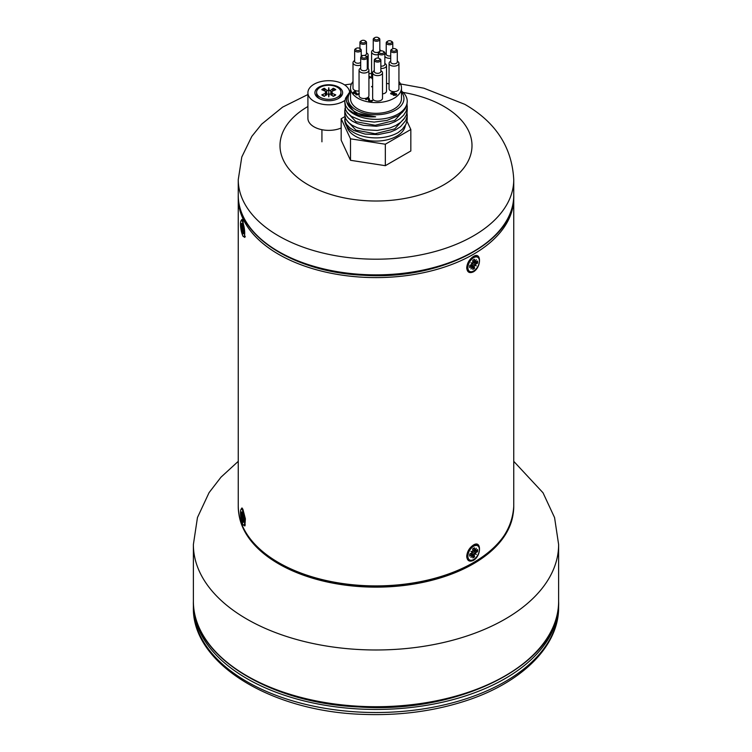 <?xml version="1.0" encoding="UTF-8"?>
<svg xmlns="http://www.w3.org/2000/svg" width="752" height="752" viewBox="0 0 752 752"><rect width="100%" height="100%" fill="white"/><g stroke="black" fill="none" stroke-linecap="round" stroke-linejoin="round"><path stroke-width="1.13" d="M241.025 509.32L241.965 507.938L242.943 509.405L245.387 518.852L244.861 525.968L242.943 524.736L242.417 523.354M473.403 256.517C481.524 251.196 481.524 267.261 473.403 271.857C469.38 273.596 467.152 272.243 466.729 267.787C467.152 263.012 469.38 259.252 473.403 256.517L474.211 256.103M466.785 268.68L466.729 267.787M241.025 220.778L241.965 219.405L242.943 220.862L244.861 237.425L242.943 236.203L242.417 234.821M473.403 545.059C481.524 539.739 481.524 555.803 473.403 560.39C469.38 562.139 467.152 560.776 466.729 556.33C467.152 551.554 469.38 547.794 473.403 545.059L474.211 544.645M466.785 557.223L466.729 556.33M407.039 112.48L407.086 116.4L405.676 120.64L400.59 126.599L395.712 129.776L390.551 132.014L377.955 134.627L365.011 134.072L353.919 130.519L349.633 127.727L346.578 124.409L345.093 121.213L345.027 116.71M344.773 118.825L344.773 119.869A31.227 18.029 0 0 0 353.919 132.615A31.227 18.029 0 0 0 398.081 132.615L402.442 129.156L405.93 124.334L407.161 120.085L407.227 114.605M407.039 104.03L407.152 107.47L406.118 111.258L403.542 115.3L399.603 118.91L395.101 121.636L389.151 124.024L376.395 126.27L363.564 125.349L357.529 123.648L352.34 121.185L348.411 118.158L346.334 115.564L344.914 111.935L345.027 108.26M344.773 110.375L344.811 115.366L345.911 119.032L348.505 122.463L351.964 125.161L357.444 127.831L364.363 129.72L377.25 130.434L389.921 127.99L395.778 125.509L400.637 122.322L403.937 119.032L406.334 114.953L407.199 111.146L407.227 106.145M350.526 91.33A29.413 16.986 0 0 0 346.587 99.828A29.413 16.986 0 0 0 355.198 111.832A29.413 16.986 0 0 0 375.633 116.804C367.521 117.284 360.415 116.146 354.295 113.392L348.035 109.322A31.227 18.029 0 0 0 353.919 114.05A31.227 18.029 0 0 0 387.947 117.961A31.227 18.029 0 0 0 407.227 101.304A31.227 18.029 0 0 0 404.097 93.436L401.474 90.926M348.035 109.322L345.657 105.853L344.773 101.821L345.591 98.127L348.082 94.47M344.773 101.924L345.525 109.773L347.8 113.27L351.466 116.391L361.383 120.611L374.148 122.097L387.083 120.386L398.071 115.723L402.414 112.274L405.178 108.814L406.917 104.622L407.217 101.595M401.474 91.998A27.937 16.13 180 0 1 391.877 111.888A27.937 16.13 180 0 1 356.241 110.027A27.937 16.13 180 0 1 350.526 91.998M346.587 101.793L355.076 112.809L375.633 116.804M405.319 125.49A29.413 16.986 180 0 1 376.705 141.094A29.413 16.986 180 0 1 346.832 126.298M346.728 120.386L355.95 130.152L375.154 133.734L394.781 128.855L405.046 117.472M398.936 84.318L399.97 84.356L398.936 84.948M399.735 84.487L398.936 84.591M395.721 94.122L395.637 95.231L395.721 94.385L395.637 95.231L394.114 95.269L393.653 94.461L394.114 95.269L395.637 94.968L395.721 94.122L393.653 94.197L394.114 94.996L393.653 94.197M393.052 93.85L394.02 93.897L393.559 92.74L391.689 92.703L391.707 93.709L393.052 93.85L394.02 93.624L393.559 92.74M391.689 92.703L391.707 93.972L391.689 92.966L391.707 93.972L393.052 94.122M394.565 93.511L396.276 93.718L396.097 95.231L393.512 95.354L393.127 94.31L391.125 94.113L390.561 93.333L392.751 92.017L394.142 92.355L394.565 93.784L394.142 92.628L392.751 92.28L390.57 93.464M393.512 95.354L393.042 94.79M396.736 94.517L396.276 93.718L396.755 94.385M396.276 93.981L394.565 93.784L394.142 92.628M368.912 77.841L369.815 77.324L368.912 76.798M369.815 77.324L368.912 78.114M368.912 76.102L370.962 77.296L368.912 78.471M370.736 77.428L368.912 76.366M372.644 86.593L371.507 86.706L372.644 86.048M372.644 86.311L371.732 86.837M371.939 100.392L372.832 100.354L371.92 101.2L369.26 101.257L368.574 100.589L368.414 98.362L366.139 99.678L365.594 99.367L368.461 97.713L369.862 100.881L371.939 100.392L371.432 101.125L369.862 101.144L369.119 98.098M368.414 98.362L368.395 100.035M372.691 100.542L371.939 100.665M369.11 98.352L368.461 97.986L365.829 99.499M357.2 94.414L358.422 93.699L357.2 94.677L356.448 94.526L356.617 93.53L356.448 94.526L357.2 94.677M356.617 93.267L356.448 94.263L356.824 93.145L356.307 92.844L355.179 93.577L353.76 92.787L354.201 92.223L354.22 93.079L356.307 92.844M359.324 93.643L357.153 94.921L355.884 94.667L355.658 93.539L353.543 93.417L352.904 92.581L355.179 91.105L355.837 91.481L353.75 92.759M354.201 91.96L353.76 92.515M355.489 91.547L353.628 91.941L352.904 92.844M359.052 93.756L358.422 93.962M358.422 93.699L359.052 93.483M398.936 81.489A25.474 14.702 180 0 1 401.474 87.881A25.474 14.702 180 0 1 385.748 101.473A25.474 14.702 180 0 1 357.99 98.286A25.474 14.702 180 0 1 350.526 87.881A25.474 14.702 180 0 1 352.998 81.564M368.912 73.762A25.474 14.702 180 0 1 371.591 73.395M398.936 63.3L398.936 88.792A4.926 2.848 180 0 1 395.89 91.424A4.926 2.848 180 0 1 390.523 90.804A4.926 2.848 180 0 1 389.075 88.792L389.075 63.3A4.926 2.848 0 0 0 390.523 65.311A4.926 2.848 0 0 0 395.89 65.932A4.926 2.848 0 0 0 398.936 63.3A4.926 2.848 0 0 0 397.498 61.288L397.291 61.175M389.075 83.782A4.926 2.848 180 0 1 386.509 83.209M372.644 79.204A4.926 2.848 180 0 1 371.591 77.456L371.591 51.954A4.926 2.848 0 0 0 373.039 53.965A4.926 2.848 0 0 0 378.294 54.614M359.052 90.964A4.926 2.848 180 0 1 354.446 90.202A4.926 2.848 180 0 1 352.998 88.191L352.998 62.689A4.926 2.848 0 0 0 354.446 64.71A4.926 2.848 0 0 0 360.697 65.048M368.912 70.19L368.912 95.683A4.926 2.848 180 0 1 365.867 98.315A4.926 2.848 180 0 1 360.499 97.694A4.926 2.848 180 0 1 359.052 95.683L359.052 70.19A4.926 2.848 0 0 0 360.499 72.201A4.926 2.848 0 0 0 365.867 72.812A4.926 2.848 0 0 0 368.912 70.19A4.926 2.848 0 0 0 367.465 68.169L367.267 68.056M380.86 68.423A4.926 2.848 0 0 0 386.509 65.612L386.509 91.105A4.926 2.848 180 0 1 382.505 93.897M382.505 72.784L382.505 98.277A4.926 2.848 180 0 1 379.459 100.909A4.926 2.848 180 0 1 374.092 100.298A4.926 2.848 180 0 1 372.644 98.277L372.644 72.784A4.926 2.848 0 0 0 374.092 74.796A4.926 2.848 0 0 0 379.459 75.416A4.926 2.848 0 0 0 382.505 72.784A4.926 2.848 0 0 0 381.057 70.773L380.86 70.66M346.738 111.935L355.959 121.702L375.163 125.274L394.791 120.395L405.055 109.012M401.474 87.881L401.474 98.615A25.474 14.702 180 0 1 385.748 112.208A25.474 14.702 180 0 1 357.99 109.021A25.474 14.702 180 0 1 350.526 98.615L350.526 87.881M356.307 48.335L355.602 48.739A3.29 1.899 0 0 0 354.643 50.083A3.29 1.899 0 0 0 355.602 51.418A3.29 1.899 0 0 0 359.193 51.832A3.29 1.899 0 0 0 361.214 50.083A3.29 1.899 0 0 0 360.255 48.739L359.559 48.335A2.303 1.325 180 0 1 359.559 50.215A2.303 1.325 180 0 1 356.307 50.215A2.303 1.325 180 0 1 356.307 48.335A2.303 1.325 180 0 1 359.559 48.335M360.697 62.378A3.29 1.899 180 0 1 355.602 62.689A3.29 1.899 180 0 1 354.643 61.354L354.643 50.083M362.351 55.827L361.656 56.231A3.29 1.899 0 0 0 360.697 57.575A3.29 1.899 0 0 0 361.656 58.919A3.29 1.899 0 0 0 365.237 59.323A3.29 1.899 0 0 0 367.267 57.575A3.29 1.899 0 0 0 366.309 56.231L365.613 55.827A2.303 1.325 180 0 1 365.613 57.707A2.303 1.325 180 0 1 362.351 57.707A2.303 1.325 180 0 1 362.351 55.827A2.303 1.325 180 0 1 365.613 55.827M367.267 57.575L367.267 68.846A3.29 1.899 180 0 1 365.237 70.594A3.29 1.899 180 0 1 361.656 70.19A3.29 1.899 180 0 1 360.697 68.846L360.697 57.575M375.953 58.43L375.248 58.835A3.29 1.899 0 0 0 374.289 60.169A3.29 1.899 0 0 0 375.248 61.514A3.29 1.899 0 0 0 378.829 61.927A3.29 1.899 0 0 0 380.86 60.169A3.29 1.899 0 0 0 379.901 58.835L379.205 58.43A2.303 1.325 180 0 1 379.205 60.31A2.303 1.325 180 0 1 375.953 60.31A2.303 1.325 180 0 1 375.953 58.43A2.303 1.325 180 0 1 379.205 58.43M380.86 60.169L380.86 71.449A3.29 1.899 180 0 1 378.829 73.198A3.29 1.899 180 0 1 375.248 72.784A3.29 1.899 180 0 1 374.289 71.449L374.289 60.169M379.948 51.249L379.252 51.653A3.29 1.899 0 0 0 378.294 52.997A3.29 1.899 0 0 0 379.252 54.341A3.29 1.899 0 0 0 382.834 54.746A3.29 1.899 0 0 0 384.864 52.997A3.29 1.899 0 0 0 383.905 51.653L383.2 51.249A2.303 1.325 180 0 1 383.2 53.129A2.303 1.325 180 0 1 379.948 53.129A2.303 1.325 180 0 1 379.948 51.249A2.303 1.325 180 0 1 383.2 51.249M384.864 52.997L384.864 64.268A3.29 1.899 180 0 1 380.86 66.12M361.59 40.655L360.894 41.059A3.29 1.899 0 0 0 359.935 42.394A3.29 1.899 0 0 0 360.894 43.738A3.29 1.899 0 0 0 364.476 44.152A3.29 1.899 0 0 0 366.506 42.394A3.29 1.899 0 0 0 365.538 41.059L364.842 40.655A2.303 1.325 180 0 1 364.842 42.535A2.303 1.325 180 0 1 361.59 42.535A2.303 1.325 180 0 1 361.59 40.655A2.303 1.325 180 0 1 364.842 40.655M366.506 42.394L366.506 53.665A3.29 1.899 180 0 1 364.325 55.451M363.019 55.563A3.29 1.899 180 0 1 361.214 55.178M374.9 37.6L374.205 38.004A3.29 1.899 0 0 0 373.236 39.348A3.29 1.899 0 0 0 374.205 40.683A3.29 1.899 0 0 0 377.786 41.097A3.29 1.899 0 0 0 379.816 39.348A3.29 1.899 0 0 0 378.848 38.004L378.153 37.6A2.303 1.325 180 0 1 378.153 39.48A2.303 1.325 180 0 1 374.9 39.48A2.303 1.325 180 0 1 374.9 37.6A2.303 1.325 180 0 1 378.153 37.6M378.792 51.991A3.29 1.899 180 0 1 374.205 51.954A3.29 1.899 180 0 1 373.236 50.619L373.236 39.348M379.816 39.348L379.816 50.619A3.29 1.899 180 0 1 379.318 51.625M387.882 41.097L387.177 41.501A3.29 1.899 0 0 0 386.218 42.836A3.29 1.899 0 0 0 387.177 44.18A3.29 1.899 0 0 0 390.758 44.594A3.29 1.899 0 0 0 392.788 42.836A3.29 1.899 0 0 0 391.83 41.501L391.134 41.097A2.303 1.325 180 0 1 391.134 42.977A2.303 1.325 180 0 1 387.882 42.977A2.303 1.325 180 0 1 387.882 41.097A2.303 1.325 180 0 1 391.134 41.097M390.72 55.874A3.29 1.899 180 0 1 387.177 55.451A3.29 1.899 180 0 1 386.218 54.106L386.218 42.836M392.384 48.946L391.689 49.341A3.29 1.899 0 0 0 390.72 50.685A3.29 1.899 0 0 0 391.689 52.029A3.29 1.899 0 0 0 395.27 52.443A3.29 1.899 0 0 0 397.291 50.685A3.29 1.899 0 0 0 396.332 49.341L395.637 48.946A2.303 1.325 180 0 1 395.637 50.816A2.303 1.325 180 0 1 392.384 50.816A2.303 1.325 180 0 1 392.384 48.946A2.303 1.325 180 0 1 395.637 48.946M397.291 50.685L397.291 61.955A3.29 1.899 180 0 1 395.27 63.713A3.29 1.899 180 0 1 391.689 63.3A3.29 1.899 180 0 1 390.72 61.955L390.72 50.685M360.697 68.056L360.499 68.169A4.926 2.848 0 0 0 359.052 70.19M354.643 60.564L354.446 60.677A4.926 2.848 0 0 0 352.998 62.689M367.004 56.832A4.926 2.848 0 0 0 368.151 55.009A4.926 2.848 0 0 0 366.703 52.997L366.506 52.884M381.095 50.892A4.926 2.848 0 0 0 380.014 49.942L379.816 49.829M373.236 49.829L373.039 49.942A4.926 2.848 0 0 0 371.591 51.954M384.864 56.419A4.926 2.848 0 0 0 386.02 57.462A4.926 2.848 0 0 0 390.72 58.214M386.218 53.326L386.02 53.439A4.926 2.848 0 0 0 384.864 54.492M390.72 61.175L390.523 61.288A4.926 2.848 0 0 0 389.075 63.3M386.509 65.612A4.926 2.848 0 0 0 385.062 63.6L384.864 63.478M374.289 70.66L374.092 70.773A4.926 2.848 0 0 0 372.644 72.784M341.173 118.722L341.173 140.192L350.507 160.298L385.334 165.684L410.827 150.973L410.827 129.504L385.334 144.215L350.507 138.829L341.173 118.722L344.989 116.522M406.982 121.222L410.827 129.504M385.334 144.215L385.334 165.684M350.507 138.829L350.507 160.298M318.98 98.409A13.856 7.999 180 0 1 317.842 97.675A13.856 7.999 180 0 1 319.384 86.865A13.856 7.999 180 0 1 338.165 86.865A13.856 7.999 180 0 1 339.707 97.675A13.856 7.999 180 0 1 318.98 98.409M341.173 128.009A20.868 12.051 180 0 1 314.016 126.834A20.868 12.051 180 0 1 307.906 118.318L307.906 92.759A20.868 12.051 0 0 0 314.016 101.276A20.868 12.051 0 0 0 344.905 100.401M349.642 92.28A96.002 55.432 180 0 0 349.633 92.289A20.868 12.051 0 0 0 328.38 80.708A20.868 12.051 0 0 0 307.906 92.759M332.243 92.505L332.036 92.515A1.053 0.611 0 0 0 332.234 93.389L332.111 95.419M328.389 94.169L328.774 94.931L329.16 94.169L328.774 96.848L328.389 94.169A1.053 0.611 0 0 0 326.876 94.282L324.291 96.331A8.31 4.803 0 0 1 321.781 94.884L325.325 93.389A1.053 0.611 0 0 0 325.513 92.515L325.306 92.505M329.16 90.409L328.389 90.409L328.774 87.74L329.16 90.409A1.053 0.611 0 0 0 330.683 90.296L331.04 94.564M328.774 87.74L328.774 95.861M328.774 96.848L328.774 94.931M325.513 92.064A1.053 0.611 0 0 0 325.325 91.189L321.781 89.704A8.31 4.803 0 0 1 324.291 88.247L325.08 91.086M332.469 91.086L333.258 88.247L330.683 90.296M329.16 94.169A1.053 0.611 0 0 1 330.683 94.282L333.258 96.331A8.31 4.803 0 0 0 335.777 94.884L332.234 93.389M331.895 93.897L331.087 95.231M326.462 95.231L325.654 93.897M324.291 88.247L326.876 90.296A1.053 0.611 0 0 0 328.389 90.409M333.258 88.247A8.31 4.803 0 0 1 335.777 89.704L332.234 91.189A1.053 0.611 0 0 0 332.036 92.064M340.966 92.289A12.192 7.041 180 0 1 328.774 99.33A12.192 7.041 180 0 1 316.583 92.289A12.192 7.041 180 0 1 320.155 87.317A12.192 7.041 180 0 1 333.437 85.784A12.192 7.041 180 0 1 340.966 92.289L340.966 94.085A12.192 7.041 180 0 1 338.391 98.418A12.192 7.041 180 0 1 337.733 98.86M319.816 98.86A12.192 7.041 180 0 1 319.158 98.418A12.192 7.041 180 0 1 316.583 94.085L316.583 92.289M472.359 554.807L470.987 557.495L472.425 554.675L470.62 553.735M472.707 551.996L472.087 551.968L472.425 552.485L470.987 551.329L472.707 551.996L472.726 548.913A5.649 3.262 120 0 1 474.578 547.841L474.352 550.906L476.326 548.246L474.681 550.784M474.606 553.745L474.888 553.256L476.326 554.412L474.606 553.745L474.202 554.647L471.542 553.397M476.326 554.412L471.288 551.498M470.987 551.329L472.087 551.968M474.888 551.066L477.548 549.552A5.649 3.262 120 0 1 477.548 551.695L475.527 551.15M473.102 555.352L474.578 556.828L474.202 554.647M472.425 552.485L469.765 554.045A5.649 3.262 120 0 0 469.765 556.179L471.842 554.544M477.548 551.695L474.888 553.256M474.578 556.828A5.649 3.262 120 0 1 472.726 557.89L472.707 554.844M469.586 559.92A8.14 4.7 -60 0 1 469.586 550.52A8.14 4.7 -60 0 1 477.727 545.82A8.14 4.7 -60 0 1 479.409 549.543A8.14 4.7 -60 0 1 475.856 557.74A8.14 4.7 -60 0 1 469.586 559.92L468.449 559.262A8.14 4.7 -60 0 1 466.804 556.33A8.14 4.7 -60 0 1 466.766 555.596M472.933 545.35A8.14 4.7 -60 0 1 473.224 545.209A8.14 4.7 -60 0 1 476.589 545.162L477.727 545.82M472.359 266.264L470.987 268.962L472.425 266.142L470.62 265.202M472.707 263.454L472.087 263.426L472.425 263.952L470.987 262.786L472.707 263.454L472.726 260.38A5.649 3.262 120 0 1 474.578 259.308L474.352 262.363L476.326 259.703L474.681 262.241M474.606 265.212L474.888 264.713L476.326 265.879L474.606 265.212L474.202 266.114L471.542 264.864M476.326 265.879L471.288 262.965M470.987 262.786L472.087 263.426M474.888 262.523L477.548 261.019A5.649 3.262 120 0 1 477.548 263.153L475.527 262.617M473.102 266.819L474.578 268.285L474.202 266.114M472.425 263.952L469.765 265.512A5.649 3.262 120 0 0 469.765 267.646L471.842 266.001M477.548 263.153L474.888 264.713M474.578 268.285A5.649 3.262 120 0 1 472.726 269.357L472.707 266.302M469.586 271.378A8.14 4.7 -60 0 1 469.586 261.987A8.14 4.7 -60 0 1 477.727 257.287A8.14 4.7 -60 0 1 479.409 261.01A8.14 4.7 -60 0 1 475.856 269.197A8.14 4.7 -60 0 1 469.586 271.378L468.449 270.729A8.14 4.7 -60 0 1 466.804 267.797A8.14 4.7 -60 0 1 466.766 267.063M472.933 256.808A8.14 4.7 -60 0 1 473.224 256.676A8.14 4.7 -60 0 1 476.589 256.629L477.727 257.287M242.144 517.244L242.567 517.517L241.618 518.1L241.937 516.323L242.858 516.107M241.618 518.1L243.103 517.423M243.319 516.568L244.024 519.124A5.649 1.194 -98.8 0 1 244.024 521.258L243.122 518.983L243.573 522.32L243.075 519.312M242.266 514.979L241.618 511.933L242.257 514.951L242.858 514.556M242.257 517.799L242.257 520.882L242.84 520.422M242.943 516.445L242.943 513.362A5.649 1.194 -98.8 0 0 242.257 511.905L242.398 514.612M242.012 515.233L241.176 515.129L241.937 516.323M241.176 515.129A5.649 1.194 -98.8 0 1 241.176 512.986L242.144 515.054M242.257 520.882A5.649 1.194 -98.8 0 0 242.943 522.349L243.056 519.19M244.71 521.662A8.14 1.72 81.2 0 1 243.845 525.169A8.14 1.72 81.2 0 1 240.903 517.385A8.14 1.72 81.2 0 1 241.354 509.085A8.14 1.72 81.2 0 1 243.554 513.249A8.14 1.72 81.2 0 1 244.71 521.662M242.144 228.711L242.567 228.984L241.618 229.567L241.937 227.79L242.858 227.565M241.618 229.567L243.103 228.881M243.319 228.025L244.024 230.591A5.649 1.194 -98.8 0 1 244.024 232.725L243.122 230.441L243.573 233.778L243.075 230.779M242.266 226.437L241.618 223.4L242.257 226.418L242.858 226.023M242.257 229.266L242.257 232.349L242.84 231.889M242.943 227.912L242.943 224.829A5.649 1.194 -98.8 0 0 242.257 223.372L242.398 226.07M242.012 226.69L241.176 226.587L241.937 227.79M241.176 226.587A5.649 1.194 -98.8 0 1 241.176 224.453L242.144 226.521M242.257 232.349A5.649 1.194 -98.8 0 0 242.943 233.806L243.056 230.648M244.71 233.129A8.14 1.72 81.2 0 1 243.845 236.636A8.14 1.72 81.2 0 1 240.903 228.852A8.14 1.72 81.2 0 1 241.354 220.543A8.14 1.72 81.2 0 1 243.554 224.716A8.14 1.72 81.2 0 1 244.71 233.129M193.377 601.28C191.525 654.973 268.088 703.167 359.005 706.965C461.85 714.231 561.424 662.286 558.623 601.28A182.623 105.43 180 0 1 376 706.72A182.623 105.43 180 0 1 193.377 601.28L193.377 544.542A182.623 105.43 0 0 0 376 649.982A182.623 105.43 0 0 0 558.623 544.542L554.572 517.602L543.029 492.795L513.748 461.343M513.014 514.669A137.541 79.411 180 0 1 376 587.143A137.541 79.411 180 0 1 238.986 514.669M193.396 602.643L193.377 604.006A182.623 105.43 0 0 0 246.872 678.567A182.623 105.43 0 0 0 445.889 701.419A182.623 105.43 0 0 0 558.623 604.006L558.604 602.643M558.623 604.006L558.623 607.08A182.623 105.43 180 0 1 376 712.511A182.623 105.43 180 0 1 193.377 607.08L193.377 604.006M238.252 506.369C238.901 528.703 252.465 547.7 278.945 563.37C320.587 588.167 390.739 593.836 442.477 576.681C487.982 561.02 511.745 537.586 513.748 506.369A137.748 79.524 180 0 1 428.715 579.848A137.748 79.524 180 0 1 278.597 562.609A137.748 79.524 180 0 1 238.252 506.369L238.252 198.067A137.748 79.524 0 0 0 278.597 254.298A137.748 79.524 0 0 0 428.715 271.538A137.748 79.524 0 0 0 513.748 198.067L513.729 196.704M238.252 195.341C236.899 236.062 294.681 272.356 363.197 275.232C440.7 280.684 515.806 241.599 513.748 195.341A137.748 79.524 180 0 1 376 274.865A137.748 79.524 180 0 1 238.252 195.341L238.252 179.662A137.748 79.524 0 0 0 376 259.196A137.748 79.524 0 0 0 513.748 179.662C512.009 147.204 495.681 122.087 464.755 104.321L423.855 88.2L400.543 83.951M403.128 92.411A96.002 55.432 180 0 1 443.887 106.389A96.002 55.432 180 0 1 443.953 184.738A96.002 55.432 180 0 1 308.254 184.86A96.002 55.432 180 0 1 307.906 106.511M332.929 88.858A7.699 4.446 180 0 1 335.035 90.014M322.514 90.014A7.699 4.446 180 0 1 324.62 88.858M324.385 96.256A7.699 4.446 180 0 1 322.288 94.996M335.26 94.996A7.699 4.446 180 0 1 333.164 96.256M325.325 93.389L325.437 95.419M326.876 90.296L326.518 94.564M474.315 556.395A5.208 3.008 -60 0 1 472.82 557.317M477.088 549.919A5.208 3.008 -60 0 1 477.041 551.677M472.745 548.998A5.208 3.008 -60 0 1 474.315 548.133M469.878 555.803A5.208 3.008 -60 0 1 469.85 554.017M474.202 550.464L472.886 549.806M475.461 552.447L473.055 550.774M474.315 267.862A5.208 3.008 -60 0 1 472.82 268.774M477.088 261.386A5.208 3.008 -60 0 1 477.041 263.134M472.745 260.465A5.208 3.008 -60 0 1 474.315 259.59M469.878 267.27A5.208 3.008 -60 0 1 469.85 265.475M474.202 261.931L472.886 261.273M475.461 263.914L473.055 262.232M242.887 521.38A5.208 1.1 81.2 0 1 242.558 520.544M241.561 515.242A5.208 1.1 81.2 0 1 241.524 513.936M243.263 519.181L243.958 519.03M242.398 518.786L243.733 518.673M242.887 232.838A5.208 1.1 81.2 0 1 242.558 232.011M241.561 226.709A5.208 1.1 81.2 0 1 241.524 225.403M243.263 230.638L243.958 230.488M242.398 230.253L243.733 230.131M558.623 601.28L558.623 544.542M238.252 461.343L220.994 477.172L209.075 492.635L197.466 517.508L193.377 544.542M558.623 607.08C559.056 646.767 520.619 683.69 463.627 701.531C432.532 711.345 399.34 715.631 364.062 714.4C271.792 711.965 191.788 663.706 193.377 607.08M513.748 506.369L513.748 198.067M238.271 196.704L238.252 198.067M513.748 195.341L513.748 179.662M351.457 83.951L344.604 84.901M307.906 94.526L282.63 107.113L261.668 124.146L251.817 136.385L241.787 157.018L238.252 179.662M346.587 99.828L346.587 101.924M407.227 101.905L407.227 101.304M361.214 56.55L361.214 50.083M378.294 58.101L378.294 52.997M359.935 48.551L359.935 42.394M392.788 48.758L392.788 42.836M368.151 68.667L368.151 55.009M321.931 129.701L321.931 141.818M331.801 92.863L331.566 94.987M325.748 91.641L326.095 94.893M324.535 96.256L322.232 94.931M335.317 94.931L333.014 96.256M325.748 92.863L325.983 94.987M331.801 91.641L331.453 94.893M337.892 98.775L338.391 98.418M319.656 98.775L319.158 98.418M472.303 554.459L471.081 553.566M475.048 551.31L472.989 550.398M472.698 549.092L474.371 548.123M469.897 555.869L469.906 553.923M474.352 550.906L472.97 550.295M472.999 554.863L471.175 553.528M466.748 555.813L466.804 556.33M472.303 265.926L471.081 265.033M475.048 262.768L472.989 261.856M472.698 260.559L474.371 259.581M469.897 267.327L469.906 265.39M474.352 262.363L472.97 261.752M472.999 266.321L471.175 264.995M466.748 267.28L466.804 267.797M244.005 519.077L244.005 521.145M242.332 512.121L242.952 513.456M243.122 518.983L243.817 518.805M242.069 515.27L242.811 515.223M242.332 515.017L242.83 514.988M243.845 525.169L245.312 524.943M241.354 509.085L242.68 508.878M244.005 230.544L244.005 232.612M242.332 223.579L242.952 224.923M243.122 230.441L243.817 230.272M242.069 226.737L242.811 226.69M242.332 226.484L242.83 226.446M243.845 236.636L245.312 236.401M241.354 220.543L242.68 220.336"/></g></svg>
